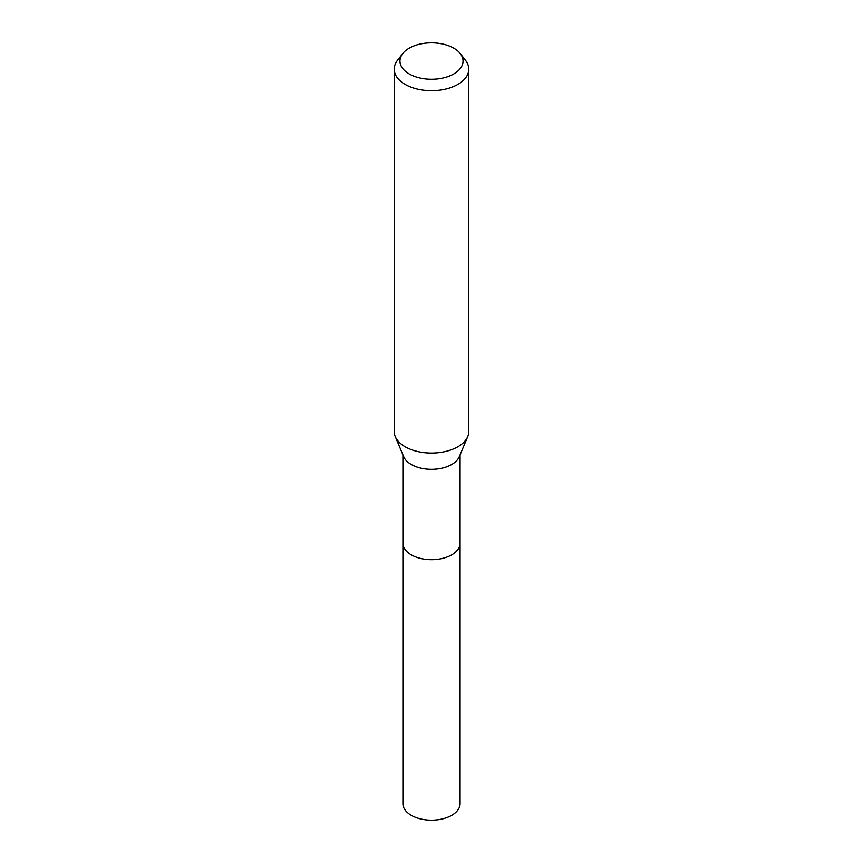<?xml version="1.0" encoding="UTF-8"?>
<svg xmlns="http://www.w3.org/2000/svg" width="863" height="863" viewBox="0 0 863 863"><rect width="100%" height="100%" fill="white"/><g stroke="black" fill="none" stroke-linecap="round" stroke-linejoin="round"><path stroke-width="1.29" d="M460.303 53.625L465.545 60.388A37.292 21.532 180 0 1 468.792 69.18L468.792 431.532A37.292 21.532 180 0 1 467.746 436.613L459.278 456.743A28.587 16.505 180 0 1 451.716 464.521A28.587 16.505 180 0 1 423.776 468.738A28.587 16.505 180 0 1 403.722 456.743L395.254 436.613A37.292 21.532 180 0 1 394.208 431.532L394.208 69.18A37.292 21.532 180 0 1 397.455 60.388L402.697 53.625A31.553 18.22 180 0 1 409.191 48.188A31.553 18.22 180 0 1 460.303 53.625A31.553 18.22 180 0 1 453.809 73.948A31.553 18.22 180 0 1 413.604 76.063A31.553 18.22 180 0 1 402.697 53.625M460.087 542.838A28.587 16.505 180 0 1 460.087 543.183A28.587 16.505 180 0 1 451.716 554.855A28.587 16.505 180 0 1 420.561 558.437A28.587 16.505 180 0 1 402.913 543.183A28.587 16.505 180 0 1 402.913 542.838M467.746 436.613A37.292 21.532 180 0 1 457.875 446.764A37.292 21.532 180 0 1 421.424 452.266A37.292 21.532 180 0 1 395.254 436.613M468.792 69.18A37.292 21.532 180 0 1 457.875 84.412A37.292 21.532 180 0 1 417.228 89.072A37.292 21.532 180 0 1 394.208 69.18M402.913 543.183A28.587 16.505 180 0 0 411.284 554.855A28.587 16.505 180 0 0 442.439 558.437A28.587 16.505 180 0 0 460.087 543.183L460.087 803.658A28.587 16.505 180 0 1 442.439 818.911A28.587 16.505 180 0 1 411.284 815.33A28.587 16.505 180 0 1 402.913 803.658L402.913 454.823M460.087 543.183L460.087 454.823"/></g></svg>
